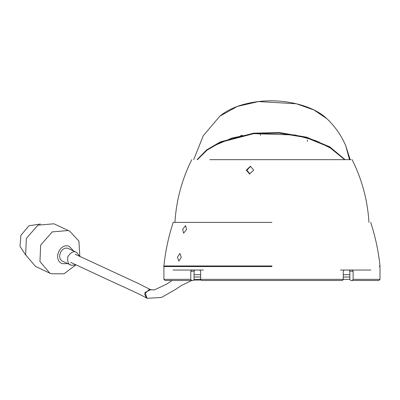 <?xml version="1.0" encoding="UTF-8"?>
<svg xmlns="http://www.w3.org/2000/svg" width="400" height="400" viewBox="0 0 400 400"><rect width="100%" height="100%" fill="white"/><g stroke="black" fill="none" stroke-linecap="round" stroke-linejoin="round"><path stroke-width="0.6" d="M182.705 229.38L185.555 225.545L186.54 229.38L183.63 233.21L182.705 229.38M181.295 257.26L178.865 261.095L177.46 257.26L179.835 253.43L181.295 257.26M271.95 265.975L163.895 265.975L271.95 265.975M271.95 222.405L173.19 222.405L271.95 222.405M253.685 170.125L249.56 173.96L246.28 170.125L250.385 166.29L253.685 170.125M351.08 159.665L209.835 159.665M250.675 166.3L246.88 170.125L249.875 173.945M349.83 279.335L350.655 280.5L352.3 280.5L353.125 279.335L353.125 271.205L349.83 271.205L349.83 279.335L343.265 279.335L342.44 280.5L340.795 280.5M349.83 277.015L343.265 277.015M173.04 270.04L203.4 270.04M340.495 270.04L370.855 270.04M200.635 277.015L194.07 277.015M203.105 280.5L201.455 280.5L200.635 279.335L194.07 279.335L194.07 271.205L190.775 271.205L190.775 279.335L191.6 280.5L193.245 280.5L194.07 279.335M193.245 280.5L165.06 280.5L163.895 279.335L190.775 279.335M190.775 271.205L191.545 270.04M194.84 270.04L194.07 271.205M343.205 279.775L343.265 279.34M271.95 266.555L163.895 266.555L271.95 266.555M353.125 279.335L380 279.335L378.84 280.5L350.655 280.5M349.83 271.205L349.06 270.04M352.35 270.04L353.125 271.205M199.765 270.04L200.635 271.205L200.635 279.335L343.265 279.335L343.265 271.205L344.135 270.04M342.44 280.5L201.455 280.5M332.415 149.02L315.52 140.59L295.125 135.01L253.585 133.635L232.175 137.98L212.83 146.28M344.655 159.665L329.175 147.025L306.045 137.565L279.2 133.105L253.525 133.705L220.655 142.27L207.08 150.09L197.425 159.665M25.76 255.19L20 246.32L20.91 235.33L28.94 225.775L40.43 224.025M73.7 251.02L69.265 246.39C59.615 242.29 52.46 260.535 62.48 263.685L67.765 263.635M75.54 265.135L63.97 273.815L51.26 273.77L49.84 273.175L39.955 261.57L40.67 245.12L52.25 231.89L68.215 230.535L69.635 231.125L78.92 241.08L79.82 256.03M63.33 261.525C55.81 259.16 61.18 245.475 68.415 248.555L76.3 252.265C73.67 250.865 70.86 252.3 67.885 256.57C67.18 261.685 68.29 264.57 71.21 265.235L75.86 265M49.84 273.175L35.535 266.44L25.645 254.835L26.36 238.385L37.94 225.155L53.91 223.795L69.635 231.125M62.905 261.345L71.21 265.235M80 256.685L76.735 252.45M150.345 289.6L149.24 289.44L144.63 294L146.48 297.975L147.1 298.29L144.965 292.545L150.575 289.675L154.31 289.935L166.5 284.185L172.12 280.5M343.265 274.69L349.83 274.69M194.07 274.69L200.635 274.69M258.45 101.58L237.255 106.445L219.84 116.175C229.17 108.445 242.045 103.575 258.475 101.555C284.32 98.365 313.345 105.59 326.795 118.625L313.895 109.95L296.365 103.765L258.45 101.58M197.06 159.665L206.635 149.905L220.28 141.915L253.54 133.175L279.48 132.595L306.565 137.18L329.77 146.84L345.095 159.665M326.795 118.625C335.015 126.37 341.34 135.44 345.77 145.83L349.51 159.665M240.61 135.315L242.32 135.48M163.895 265.975C165.445 251.12 168.545 236.6 173.19 222.405M174.935 222.405C176.29 200.35 181.91 179.435 191.78 159.665M164.48 265.975L164.48 266.555M163.895 266.555L163.895 279.335M380 266.555L380 279.335M379.42 265.975L379.42 266.555M380 265.975C378.45 251.12 375.35 236.6 370.705 222.405M368.96 222.405C367.605 200.35 361.99 179.435 352.115 159.665M219.84 116.175L203.235 135.8L193.7 159.665M345.77 145.83L350.2 159.665M307.485 140.035L307.295 141.385M260.17 133.23L260.515 135.33M318.905 141.965L318.91 141.65M200.805 280.045L193.865 280.105M191.715 280.5L181.44 285.525L174.755 289.9L161.435 297.47L147.1 298.29M75.165 254.23L138.27 283.465L151.23 289.995M70.755 262.405L108.825 280.155C121.58 285.995 139.635 294.035 146.48 297.975"/></g></svg>
